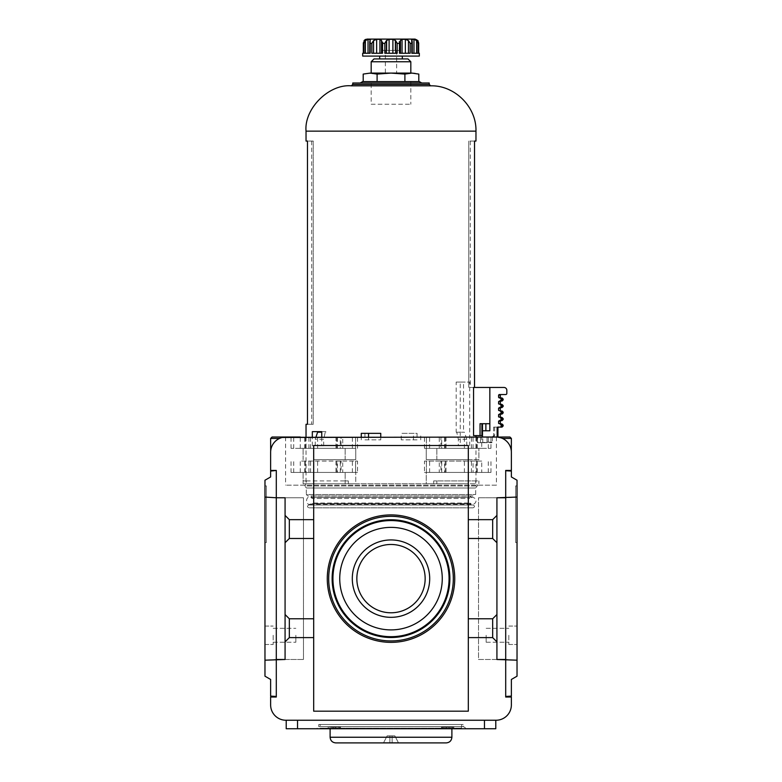 <?xml version="1.0" encoding="UTF-8"?>
<svg xmlns="http://www.w3.org/2000/svg" width="782" height="782" viewBox="0 0 782 782"><rect width="100%" height="100%" fill="white"/><g stroke="black" fill="none" stroke-linecap="round" stroke-linejoin="round"><path stroke-width="0.59" stroke-dasharray="3.91 2.93" d="M505.7 470.725L511.369 471.077L511.369 476.961L517.029 480.226L517.029 497.078L505.7 497.772L505.7 470.441L511.369 470.441L511.369 452.319A15.298 15.298 0 0 0 496.071 437.021L502.503 438.438L496.071 437.021L509.952 437.021M282.292 437.461L279.497 438.438L285.929 437.021L272.048 437.021M496.071 437.021L285.929 437.021A15.298 15.298 0 0 0 270.631 452.319L270.631 470.441L276.3 470.725L270.631 471.077L270.631 476.961L264.971 480.226L264.971 497.078L276.3 497.772L264.971 497.078L276.3 497.772L276.3 659.49L264.971 660.184L276.3 659.49L303.484 659.49L303.484 497.772L303.484 659.49L285.078 659.49L285.078 497.772L285.078 659.49L264.971 660.184L264.971 497.078M270.67 451.185C270.992 445.779 273.935 441.527 279.497 438.438C273.935 441.527 270.992 445.779 270.67 451.185L270.631 451.185M329.564 728.736L340.561 728.736L328.147 728.736L329.564 728.736L329.564 727.319L340.561 727.319L329.564 727.319M392.134 735.823L392.134 742.617L392.134 735.823L392.134 742.617L392.134 735.823L392.134 742.617L389.866 742.617L389.866 735.823L389.866 742.617L392.134 742.617L383.639 742.617L387.178 735.823L383.639 742.617L389.866 742.617L383.639 742.617L387.178 735.823L383.639 742.617L398.361 742.617L394.822 735.823L389.866 735.823L389.866 742.617L389.866 735.823L389.866 742.617L389.866 735.823L387.178 735.823L389.866 735.823L387.178 735.823L389.866 735.823L389.866 742.617L389.866 735.823L392.134 735.823L392.134 742.617L398.361 742.617L394.822 735.823L392.134 735.823L392.134 742.617L392.134 735.823L389.866 735.823L394.822 735.823L392.134 735.823M398.361 742.617L394.822 735.823L398.361 742.617L392.134 742.617L398.361 742.617M276.3 659.49L276.3 697.016L270.631 697.016L270.631 704.953A15.298 15.298 0 0 0 285.929 720.242L496.071 720.242A15.298 15.298 0 0 0 511.369 704.953L511.369 697.016L505.7 697.016L505.7 659.49L517.029 660.184L496.922 659.49L496.922 641.856L492.67 637.613L468.32 637.613L468.32 445.515L313.68 445.515L313.68 711.18L468.32 711.18L468.32 445.515L313.68 445.515L313.68 519.659L289.33 519.659L285.078 515.406M286.212 720.242L297.541 720.242L286.212 720.242L286.212 728.736L495.788 728.736L495.788 720.242L297.541 720.242L495.788 720.242M439.279 472.426L490.959 472.426L444.626 472.426L444.626 461.097L439.279 461.097L439.279 472.426L440.94 472.426L440.94 461.097M441.722 472.426L441.722 461.097L439.279 461.097M441.722 461.097L444.626 461.097M276.3 497.772L303.484 497.772L303.484 659.49L303.484 497.772L276.3 497.772L276.3 470.725M508.818 635.277L508.818 644.485L508.818 635.277M285.078 659.49L303.484 659.49L285.078 659.49L285.078 497.772L303.484 497.772L285.078 497.772M511.33 451.185C511.008 445.779 508.065 441.527 502.503 438.438C508.065 441.527 511.008 445.779 511.33 451.185L511.369 451.185M517.029 497.078L505.7 497.772L517.029 497.078L517.029 676.186L511.369 679.46L511.369 696.107L505.7 696.449M517.029 660.184L505.7 659.49L478.516 659.49L478.516 497.772L478.516 659.49L496.922 659.49L496.922 497.772L496.922 659.49L478.516 659.49L478.516 497.772L478.516 659.49L496.922 659.49M517.029 635.277L517.029 644.485L517.029 635.277M517.029 485.896L517.029 542.532L517.029 485.896L515.612 485.896L515.612 542.532L515.612 485.896L517.029 485.896M332.937 578.631A58.063 58.063 0 0 0 420.032 628.914A58.063 58.063 0 0 0 420.032 528.349A58.063 58.063 0 0 0 332.937 578.631A58.063 58.063 0 0 0 420.032 628.914A58.063 58.063 0 0 0 420.032 528.349A58.063 58.063 0 0 0 332.937 578.631A58.063 58.063 0 0 0 420.032 628.914A58.063 58.063 0 0 0 420.032 528.349A58.063 58.063 0 0 0 332.937 578.631M468.32 637.613L468.32 711.18L313.68 711.18L468.32 711.18L468.32 445.515L313.68 445.515L313.68 711.18L313.68 618.787L289.33 618.787L285.078 614.535M313.68 519.659L313.68 618.787M327.277 578.631A63.723 63.723 0 0 0 422.867 633.821A63.723 63.723 0 0 0 422.867 523.441A63.723 63.723 0 0 0 327.277 578.631M276.3 696.449L270.631 696.107L270.631 679.46L264.971 676.186L264.971 660.184M264.971 635.277L264.971 644.485L264.971 635.277M264.971 485.896L264.971 542.532L264.971 485.896L266.388 485.896L266.388 542.532L266.388 485.896L264.971 485.896M317.609 448.35L317.609 437.021L355.595 437.021L355.595 448.35L300.249 448.35L355.595 448.35L355.595 437.021L446.023 437.021L439.279 437.021L439.279 448.35L440.94 448.35L440.94 437.021M446.023 437.021L446.023 448.35L490.959 448.35L441.722 448.35L441.722 437.021L439.279 437.021M441.722 437.021L496.414 437.021L496.414 485.172L285.586 485.172L496.414 485.172M481.751 448.35L424.47 448.35L481.751 448.35L481.751 437.021L335.977 437.021L342.721 437.021L342.721 448.35L341.06 448.35L341.06 437.021M335.977 437.021L335.977 448.35L291.041 448.35L340.278 448.35L340.278 437.021L342.721 437.021M340.278 437.021L285.586 437.021L285.586 485.172M300.249 448.35L300.249 437.021L317.609 437.021M357.53 472.426L300.249 472.426L355.595 472.426L355.595 461.097L357.53 461.097L300.249 461.097L355.595 461.097L355.595 472.426L357.53 472.426L357.53 461.097M342.721 472.426L291.041 472.426L337.374 472.426L337.374 461.097L342.721 461.097L342.721 472.426L341.06 472.426L341.06 461.097M340.278 472.426L340.278 461.097L342.721 461.097M340.278 461.097L337.374 461.097M481.751 461.097L424.47 461.097L481.751 461.097L481.751 472.426L424.47 472.426L424.47 461.097M340.278 448.35L342.721 448.35M335.977 448.35L341.06 448.35M426.405 448.35L426.405 437.021L426.405 448.35M441.722 448.35L439.279 448.35M446.023 448.35L440.94 448.35M266.388 542.532L264.971 542.532L266.388 542.532M517.029 542.532L515.612 542.532L517.029 542.532M313.68 637.613L289.33 637.613L285.078 641.856M289.33 637.613L289.33 618.787M313.68 538.485L289.33 538.485L285.078 542.728M289.33 538.485L289.33 519.659M496.922 641.856L496.922 542.728L492.67 538.485L468.32 538.485M492.67 538.485L492.67 519.659L468.32 519.659M496.922 542.728L496.922 515.406L492.67 519.659M492.67 637.613L492.67 618.787L468.32 618.787M496.922 614.535L492.67 618.787M425.154 578.631A34.154 34.154 0 0 1 391 612.785A34.154 34.154 0 0 1 356.846 578.631A34.154 34.154 0 0 1 391 544.477A34.154 34.154 0 0 1 425.154 578.631M356.846 578.631A34.154 34.154 0 0 0 408.077 608.21A34.154 34.154 0 0 0 408.077 549.052A34.154 34.154 0 0 0 356.846 578.631A34.154 34.154 0 0 0 408.077 608.21A34.154 34.154 0 0 0 408.077 549.052A34.154 34.154 0 0 0 356.846 578.631M505.7 659.49L505.7 497.772L478.516 497.772L496.922 497.772L496.922 515.406M505.7 497.772L496.922 497.772M273.182 635.277L273.182 644.485L273.182 635.277M486.16 635.277L486.16 642.237L486.16 635.277M295.84 635.277L295.84 642.237L295.84 635.277M339.74 578.631A51.26 51.26 0 0 0 416.63 623.029A51.26 51.26 0 0 0 416.63 534.243A51.26 51.26 0 0 0 339.74 578.631M352.301 578.631A38.699 38.699 0 0 0 410.345 612.15A38.699 38.699 0 0 0 410.345 545.122A38.699 38.699 0 0 0 352.301 578.631M444.626 472.426L440.94 472.426M481.751 472.426L473.061 472.426L473.061 461.097M424.47 472.426L426.405 472.426L426.405 461.097L426.405 472.426L473.061 472.426M337.374 472.426L341.06 472.426M453.697 728.736L441.439 728.736L453.853 728.736L453.697 727.319L441.439 727.319L453.697 727.319M316.651 728.736L465.349 728.736L316.651 728.736L318.782 726.615L463.218 726.615L318.782 726.615L318.782 724.494L463.218 724.494L318.782 724.494M320.2 724.494L461.8 724.494L320.2 724.494L320.2 728.169L461.8 728.169L320.2 728.169L320.757 728.736L461.243 728.736L320.757 728.736M446.229 742.9L335.771 742.9M404.45 742.9L377.55 742.9M330.112 728.736L451.888 728.736L330.112 728.736M321.744 432.211L317.609 432.211M315.996 437.021L315.234 439.288L323.68 439.288L325.244 432.211M460.256 382.075L456.189 382.075L463.531 382.075L463.531 432.211L464.4 432.211L456.756 432.211L458.32 439.288L458.32 445.799L460.256 445.799L460.256 382.075L469.689 382.075L463.531 382.075M456.756 432.211L456.189 432.211L456.189 382.075M460.256 445.799L458.32 445.799M469.689 445.799L469.689 382.075M466.776 445.799L466.776 439.288L464.4 432.211M417.07 439.855L401.244 439.855L417.07 439.855L417.07 433.345L401.244 433.345L417.07 433.345M420.736 439.855L420.736 433.345M413.453 439.855L413.453 433.345M401.244 439.855L401.244 433.345M364.93 439.855L380.756 439.855L364.93 439.855L364.93 433.345L380.756 433.345M361.264 433.345L364.93 433.345M361.264 439.855L361.264 437.021M368.547 439.855L368.547 437.021M380.756 439.855L380.756 437.021M306.036 424.274L313.24 424.274L311.695 424.274L313.24 424.274L313.24 141.063L306.036 141.063M307.473 424.274L313.24 424.274L313.24 141.063L307.473 141.063L307.473 424.274M474.527 387.461L468.76 387.461L474.527 387.461L473.56 387.461L474.527 387.461L474.527 141.063L468.76 141.063L475.964 141.063M468.76 387.461L468.76 141.063L468.76 387.461M480.05 435.603L480.05 423.707L489.845 423.707L489.845 387.461L473.56 387.461L473.56 435.603L481.917 435.603M489.845 423.707L489.845 387.461L489.845 430.794L485.876 430.794L489.845 430.794L489.845 423.707L482.484 423.707L489.845 423.707L489.845 430.794L482.484 430.794L485.876 430.794L482.484 430.794L482.484 437.021L491.028 437.021L480.5 437.021L480.5 442.69L491.829 442.69L486.424 442.69L487.02 442.123L492.396 442.123L477.763 442.69L480.5 442.69L480.5 437.021L477.391 437.021L487.02 437.021L487.02 442.123L487.02 437.021L496.56 437.021L497.147 436.454L497.938 436.454L497.362 437.021L492.201 437.021L493.628 435.603L494.654 435.603L493.628 435.603L492.201 437.021L496.414 437.021M371.176 104.241L410.824 104.241L371.176 104.241L371.176 81.582L410.824 81.582L371.176 81.582M419.318 81.582L362.682 81.582M360.228 83L421.772 83L360.228 83M429.23 83L352.77 83M430.647 85.834L351.353 85.834M306.036 437.021L306.036 483.755L313.69 483.755L313.69 472.426L355.751 472.426L303.103 472.426L355.751 472.426L303.103 472.426L313.69 472.426L313.69 483.755L306.036 483.755L304.882 485.993L477.118 485.993L304.882 485.993L306.319 488.007L475.681 488.007L306.319 488.007L306.319 494.517L475.681 494.517L306.319 494.517L307.737 495.935L474.263 495.935L307.737 495.935M303.103 483.755L355.751 483.755L355.751 472.426L355.751 483.755L426.249 483.755L426.249 472.426L468.31 472.426L426.249 472.426L436.835 472.426L426.249 472.426L426.249 483.755L303.103 483.755L303.103 472.426L303.103 480.92L306.261 480.92L306.261 483.755M468.31 483.755L468.31 472.426L436.835 472.426L478.897 472.426L468.31 472.426L468.31 483.755L475.964 483.755L426.249 483.755L468.31 483.755M426.249 459.679L468.31 459.679L468.31 448.35L426.249 448.35L478.897 448.35L426.249 448.35L478.897 448.35L468.31 448.35L468.31 459.679L426.249 459.679L426.249 448.35L426.249 459.679L436.835 459.679L426.249 459.679M355.751 459.679L313.69 459.679L313.69 448.35L355.751 448.35L303.103 448.35L355.751 448.35L303.103 448.35L313.69 448.35L313.69 459.679L355.751 459.679L355.751 448.35L355.751 459.679L345.165 459.679L355.751 459.679M321.744 445.799L312.321 445.799L323.68 445.799L321.744 445.799L321.744 437.021M312.321 445.799L312.321 437.021M310.845 495.935L471.155 495.935L310.845 495.935L312.262 497.352L312.262 498.447L469.738 498.447L312.262 498.447C304.716 492.474 304.716 509.023 312.262 503.051L469.738 503.051L312.262 503.051L310.845 504.996L471.155 504.996L310.845 504.996M308.87 504.996L473.13 504.996L308.87 504.996C307.043 505.944 307.043 506.883 308.87 507.831L473.13 507.831L308.87 507.831M475.739 480.92L433.678 480.92L478.897 480.92L475.739 480.92L475.739 483.755M306.261 480.92L348.322 480.92L348.322 483.755M433.678 480.92L433.678 483.755M468.31 459.679L436.835 459.679L478.897 459.679L478.897 448.35L478.897 459.679L468.31 459.679M345.165 483.755L345.165 472.426L345.165 480.92L303.103 480.92M348.322 480.92L345.165 480.92M436.835 483.755L436.835 480.92M478.897 483.755L478.897 480.92M436.835 459.679L436.835 448.35L436.835 459.679M313.69 459.679L345.165 459.679L313.69 459.679M303.103 459.679L303.103 448.35L303.103 459.679M345.165 459.679L345.165 448.35L345.165 459.679M456.189 432.211L463.531 432.211M325.811 431.644L321.744 431.644L325.811 431.644L325.811 432.211M466.776 439.288L458.32 439.288M315.234 445.799L315.234 439.288M323.68 445.799L323.68 439.288M312.321 431.644L318.479 431.644M313.24 141.063L311.695 141.063L313.24 141.063M382.818 39.1L399.182 39.1L382.818 39.1L399.172 39.11L382.828 39.11L382.828 50.429L386.914 50.429L386.914 39.11L386.914 50.429L395.086 50.429L395.086 39.11L395.086 50.429L399.172 50.429L399.182 39.1M399.172 50.429L382.828 50.429M377.1 74.085L391 73.088L404.9 74.085L404.9 81.582L418.8 81.582L363.2 81.582L377.1 81.582L377.1 74.085L366.924 73.088M404.9 74.085L411.85 73.088L370.15 73.088L363.2 74.085M402.329 58.924L379.671 58.924L402.329 58.924M407.989 58.924L374.011 58.924M410.824 61.758L371.176 61.758M371.176 73.088L410.824 73.088L371.176 73.088M415.076 73.088L411.85 73.088M415.076 39.1L366.924 39.1M417.92 40.596L417.92 53.264L418.644 53.264L417.92 53.264L417.92 40.596L416.415 39.344L416.415 53.264L416.415 39.344L416.415 53.264L417.92 53.264L416.415 53.264L416.493 39.344M416.62 53.264L413.961 53.264L416.62 53.264L416.62 40.596L418.028 43.352L418.644 43.352L418.644 53.264L419.318 53.264M416.62 40.596L413.961 39.344L411.664 39.413M412.065 40.732L412.065 53.264L413.961 53.264L411.576 53.264L412.231 41.69M418.028 43.352L418.028 53.264L411.85 53.264L412.231 41.642L412.231 53.264M408.448 53.264L405.35 53.264L408.448 53.264L408.448 40.596L405.35 39.344L402.065 39.344L400.472 40.488L400.472 53.264L399.475 53.264L405.35 53.264L400.472 53.264L400.472 40.596L399.475 43.352L397.168 43.352L395.604 40.596L392.896 39.344L389.104 39.344L386.396 40.596L384.832 43.352L382.525 43.352L381.528 40.596L381.528 53.264L382.525 53.264L376.65 53.264L381.528 53.264L381.528 40.488M381.528 40.732L379.935 39.344L376.65 39.344L373.552 40.596L371.841 43.352L370.15 43.352L369.769 41.642L369.769 53.264M370.424 39.579L370.424 53.264L370.424 39.579L370.424 53.264L369.769 41.69M368.039 53.264L365.38 53.264L368.039 53.264L368.039 39.344L369.935 39.344L369.935 53.264L368.039 53.264L369.935 53.264L369.935 40.732M368.039 39.344L365.38 40.596L363.972 43.352L363.356 43.352L364.08 40.596L364.08 53.264L363.327 53.264L365.585 53.264L364.08 53.264L364.08 40.596M363.327 53.264L363.327 42.824L363.356 53.264L362.682 53.264M365.419 39.452L365.585 53.264L365.507 39.344M395.604 53.264L389.104 53.264L397.168 53.264L395.604 53.264L395.604 40.596M389.104 53.264L384.832 53.264L389.104 53.264L389.104 39.344M376.65 53.264L371.841 53.264L376.65 53.264L376.65 39.344M363.972 43.352L363.972 53.264L370.15 53.264L370.15 43.352M385.34 50.429L396.66 50.429L385.34 50.429L385.34 73.088L396.66 73.088L385.34 73.088M379.671 56.089L402.329 56.089L379.671 56.089M419.318 56.089L362.682 56.089M371.841 43.352L371.841 53.264L382.525 53.264L382.525 43.352M384.832 43.352L384.832 53.264L397.168 53.264L397.168 43.352M399.475 43.352L399.475 53.264L410.159 53.264L410.159 43.352L411.85 43.352M497.147 436.454L497.147 427.676L503.158 425.975M489.845 387.461L504.009 387.461A2.835 2.835 0 0 1 506.834 390.296L506.834 393.405A1.134 1.134 0 0 1 505.7 394.539L499.17 394.539L500.891 394.539L498.593 395.106L498.593 397.373L502.024 397.94M498.505 427.109L493.628 427.109L498.505 427.109L497.938 427.676L497.938 436.454M482.484 437.021L496.56 437.021M493.628 427.109L493.628 435.603L493.628 427.109L494.654 427.109L493.628 427.109M501.487 425.975L500.324 423.991L499.17 423.991L500.891 423.991L498.593 423.433L500.324 423.433M500.324 397.94L501.487 399.925L500.324 401.058L499.17 401.058L500.891 401.058L498.593 401.625L498.593 403.883L500.891 404.45L499.17 404.45L500.324 404.45L501.487 406.435L500.324 407.569L499.17 407.569L500.891 407.569L498.593 408.136L498.593 410.403L500.891 410.97L499.17 410.97L500.324 410.97L501.487 412.945L500.324 414.079L499.17 414.079L500.891 414.079L498.593 414.646L498.593 416.914L500.324 417.48L501.487 419.465L500.324 420.599L499.17 420.599L500.891 420.599L498.593 421.166L498.593 423.433M500.324 410.97L502.024 410.97M477.763 442.69L482.768 442.69L477.391 442.69L477.763 437.021L477.763 442.69M485.876 423.707L485.876 430.794M482.484 423.707L482.484 430.794M502.503 438.438L511.369 438.438M279.497 438.438L270.631 438.438M328.303 728.736L328.303 727.319M333.093 728.736L333.093 727.319M352.389 448.35L352.389 437.021M308.939 448.35L308.939 437.021M304.687 448.35L304.687 437.021M291.041 448.35L291.041 437.021M293.719 448.35L293.719 437.021M305.469 448.35L305.469 437.021M310.571 448.35L310.571 437.021M336.807 448.35L336.807 437.021M337.374 448.35L337.374 437.021M424.47 448.35L424.47 437.021M429.611 448.35L429.611 437.021M464.391 448.35L464.391 437.021M473.061 448.35L473.061 437.021M477.313 448.35L477.313 437.021M490.959 448.35L490.959 437.021M488.281 448.35L488.281 437.021M476.531 448.35L476.531 437.021M471.429 448.35L471.429 437.021M445.193 448.35L445.193 437.021M444.626 448.35L444.626 437.021M291.041 472.426L291.041 461.097M357.53 448.35L357.53 437.021M490.959 472.426L490.959 461.097M300.249 472.426L300.249 461.097M445.193 472.426L445.193 461.097M471.429 472.426L471.429 461.097M476.531 472.426L476.531 461.097M488.281 472.426L488.281 461.097M477.313 472.426L477.313 461.097M464.391 472.426L464.391 461.097M429.611 472.426L429.611 461.097M336.807 472.426L336.807 461.097M310.571 472.426L310.571 461.097M305.469 472.426L305.469 461.097M293.719 472.426L293.719 461.097M304.687 472.426L304.687 461.097M308.939 472.426L308.939 461.097M317.609 472.426L317.609 461.097M352.389 472.426L352.389 461.097M297.541 728.736L297.541 720.242M484.459 728.736L484.459 720.242M451.888 737.24L330.112 737.24M452.436 728.736L452.436 727.319M442.856 728.736L442.856 727.319M448.907 728.736L448.907 727.319M446.375 728.736L446.375 727.319M441.586 728.736L441.586 727.319M339.144 728.736L339.144 727.319M340.414 728.736L340.414 727.319M335.625 728.736L335.625 727.319M429.23 84.417L352.77 84.417M475.964 131.141L306.036 131.141M312.262 497.352L469.738 497.352L312.262 497.352M312.262 503.579L469.738 503.579L312.262 503.579M392.896 53.264L392.896 39.344M386.396 53.264L386.396 40.596M379.935 53.264L379.935 39.344M373.552 53.264L373.552 40.596M365.38 53.264L365.38 40.596M412.006 53.264L412.006 40.596L412.006 53.264M413.961 53.264L413.961 39.344M405.35 53.264L405.35 39.344M402.065 53.264L402.065 39.344M498.593 395.106L500.324 395.106M497.147 427.676L497.938 427.676M501.487 425.125L503.158 425.125M498.593 421.166L500.324 421.166M501.487 419.465L503.158 419.465M501.487 418.614L503.158 418.614M498.593 416.914L500.324 416.914M498.593 414.646L500.324 414.646M501.487 412.945L503.158 412.945M501.487 412.104L503.158 412.104M498.593 410.403L500.324 410.403M498.593 408.136L500.324 408.136M501.487 406.435L503.158 406.435M501.487 405.584L503.158 405.584M498.593 403.883L500.324 403.883M498.593 401.625L500.324 401.625M501.487 399.925L503.158 399.925M501.487 399.074L503.158 399.074M498.593 397.373L500.324 397.373M477.421 437.021L477.421 442.69L477.391 437.021M328.147 727.319L328.147 728.736M508.818 644.485L517.029 644.485L508.818 644.485M508.818 626.069L517.029 626.069L508.818 626.069M486.16 642.237L508.818 642.237L486.16 642.237M486.16 628.317L508.818 628.317L486.16 628.317M273.182 642.237L295.84 642.237L273.182 642.237M273.182 628.317L295.84 628.317L273.182 628.317M264.971 644.485L273.182 644.485L264.971 644.485M264.971 626.069L273.182 626.069L264.971 626.069M446.023 461.097L446.023 472.426M335.977 461.097L335.977 472.426M465.349 728.736C465.691 727.974 464.987 727.27 463.218 726.615L463.218 724.494M461.8 724.494L461.243 728.736M453.853 727.319L453.853 728.736M441.439 727.319L441.439 728.736M340.561 727.319L340.561 728.736M410.824 81.582L410.824 104.241M475.964 437.021L475.964 483.755C477.577 484.957 477.958 485.7 477.118 485.993L475.681 488.007L475.681 494.517L474.263 495.935M471.155 504.996L469.738 503.051L472.426 504.292C475.564 504.634 478.604 498.818 472.426 497.205L469.738 498.447L469.738 497.352L471.155 495.935M473.13 507.831C474.957 506.883 474.957 505.944 473.13 504.996M309.574 504.292L472.426 504.292L309.574 504.292M472.426 497.205L309.574 497.205L472.426 497.205M470.305 141.063L470.305 387.461M311.695 141.063L311.695 424.274M365.507 39.403L365.507 53.264M411.576 39.579L411.576 53.264L411.576 39.579M416.493 39.403L416.493 53.264M418.673 42.824L418.673 53.264M396.66 50.429L396.66 73.088M494.654 427.109L494.654 435.603L493.247 437.021M492.396 437.021L492.396 442.123L491.829 442.69M482.768 442.69L482.768 437.021"/><path stroke-width="1.17" d="M511.33 451.185L511.369 438.438L509.952 437.021L282.292 437.461M279.497 438.438L270.631 438.438L272.048 437.021L285.929 437.021A15.298 15.298 0 0 0 270.631 452.319L270.631 470.441L276.3 470.441L270.631 471.077L270.631 476.961L264.971 480.226L264.971 676.186L270.631 679.46L270.631 696.107L276.3 696.449L276.3 697.016L270.631 697.016L270.631 704.953A15.298 15.298 0 0 0 285.929 720.242L496.071 720.242A15.298 15.298 0 0 0 511.369 704.953L511.369 697.016L505.7 697.016L505.7 470.441L511.369 470.441L511.369 452.319A15.298 15.298 0 0 0 496.071 437.021M505.7 696.449L511.369 696.107L511.369 679.46L517.029 676.186L517.029 660.184L496.922 659.49L496.922 497.772L517.029 497.078L517.029 480.226L511.369 476.961L511.369 471.077L505.7 470.725M496.922 515.406L492.67 519.659L468.32 519.659L468.32 445.515L313.68 445.515L313.68 618.787L289.33 618.787L289.33 637.613L285.078 641.856L285.078 659.49L264.971 660.184M285.078 659.49L276.3 659.49L276.3 497.772L285.078 497.772L276.3 497.772L276.3 470.725M264.971 497.078L276.3 497.772M285.078 641.856L285.078 497.772M496.922 659.49L505.7 659.49M517.029 660.184L517.029 497.078M313.68 618.787L313.68 637.613L289.33 637.613M468.32 519.659L468.32 711.18L313.68 711.18L313.68 637.613M498.505 427.109L497.938 427.676L497.938 436.454L497.362 437.021L481.751 437.021M300.249 437.021L285.586 437.021M496.922 542.728L492.67 538.485L468.32 538.485M496.922 614.535L492.67 618.787L468.32 618.787M492.67 618.787L492.67 637.613L468.32 637.613M496.922 641.856L492.67 637.613M492.67 519.659L492.67 538.485M313.68 519.659L289.33 519.659L289.33 538.485L285.078 542.728M289.33 519.659L285.078 515.406M313.68 538.485L289.33 538.485M289.33 618.787L285.078 614.535M505.7 497.772L496.922 497.772M276.3 696.449L276.3 659.49M352.301 578.631A38.699 38.699 0 0 0 410.345 612.15A38.699 38.699 0 0 0 410.345 545.122A38.699 38.699 0 0 0 352.301 578.631M356.846 578.631A34.154 34.154 0 0 0 408.077 608.21A34.154 34.154 0 0 0 408.077 549.052A34.154 34.154 0 0 0 356.846 578.631M339.74 578.631A51.26 51.26 0 0 0 416.63 623.029A51.26 51.26 0 0 0 416.63 534.243A51.26 51.26 0 0 0 339.74 578.631M332.937 578.631A58.063 58.063 0 0 0 420.032 628.914A58.063 58.063 0 0 0 420.032 528.349A58.063 58.063 0 0 0 332.937 578.631M332.125 578.631A58.875 58.875 0 0 0 420.442 629.618A58.875 58.875 0 0 0 420.442 527.645A58.875 58.875 0 0 0 332.125 578.631M327.277 578.631A63.723 63.723 0 0 0 422.867 633.821A63.723 63.723 0 0 0 422.867 523.441A63.723 63.723 0 0 0 327.277 578.631M286.212 720.242L286.212 728.736L495.788 728.736L495.788 720.242M335.771 742.9L446.229 742.9C449.67 742.568 451.556 740.671 451.888 737.24L330.112 737.24C330.444 740.671 332.33 742.568 335.771 742.9M377.55 742.9L404.45 742.9M330.112 728.736L330.112 737.24M270.631 438.438L270.67 451.185M315.996 437.021L317.609 432.211L321.744 432.211M380.756 437.021L380.756 433.345L361.264 433.345L361.264 437.021M368.547 437.021L368.547 433.345M352.77 84.417L429.23 84.417L429.23 83L352.77 83L352.77 84.417L351.353 85.834C328.929 83.801 304.012 108.727 306.036 131.141L306.036 141.063L307.473 141.063L307.473 424.274L306.036 424.274L306.036 437.021M306.036 131.141L475.964 131.141L475.964 141.063L474.527 141.063L474.527 387.461M481.917 423.707L481.917 435.603L473.56 435.603L473.56 387.461L489.845 387.461L489.845 430.794L482.484 430.794L482.484 437.021M489.845 423.707L480.05 423.707L480.05 435.603M360.228 83L362.682 81.582L419.318 81.582L421.772 83M351.353 85.834L430.647 85.834L429.23 84.417M321.744 437.021L321.744 431.644L312.321 431.644L312.321 437.021M321.744 431.644L318.479 431.644L318.479 432.211M377.1 74.085L370.15 73.088L391 73.088L404.9 74.085L404.9 81.582L377.1 81.582L377.1 74.085L391 73.088L411.85 73.088L404.9 74.085M363.2 74.085L370.15 73.088L363.2 74.085L363.2 81.582M411.85 73.088L418.8 74.085L411.85 73.088L418.8 74.085L418.8 81.582M410.824 61.758L371.176 61.758L374.011 58.924L407.989 58.924L410.824 61.758L410.824 73.088M371.176 61.758L371.176 73.088M365.585 39.354L364.08 40.596L366.924 39.1L415.076 39.1L417.92 40.596L418.644 43.352L417.92 40.596M386.396 53.264L386.396 40.596L389.104 39.344L392.896 39.344L395.604 40.596L397.168 43.352L399.475 43.352L400.472 40.596L400.472 53.264L400.472 40.732M405.35 53.264L405.35 39.344L402.065 39.344L400.472 40.498M405.35 39.344L408.448 40.596L410.159 43.352L408.448 40.596L408.448 53.264M411.664 39.413L411.85 43.352L410.159 43.352L410.159 53.264L399.475 53.264L399.475 43.352M413.961 53.264L413.961 39.344L412.065 39.344L412.065 40.732M413.961 39.344L416.62 40.596L418.028 43.352L418.644 43.352L418.644 53.264L419.318 53.264L419.318 56.089L362.682 56.089L362.682 53.264L363.356 53.264L363.327 42.824L363.327 53.264M365.38 53.264L365.38 40.596L363.972 43.352L363.356 43.352L364.637 40.009M365.38 40.596L368.039 39.344L370.424 39.579M369.935 40.732L370.15 43.352L371.841 43.352L373.552 40.596L376.65 39.344L379.935 39.344L381.528 40.488M371.841 43.352L371.841 53.264L382.525 53.264L382.525 43.352L381.528 40.596L381.528 53.264L381.528 40.732M386.396 40.596L384.832 43.352L382.525 43.352M379.671 56.089L379.671 58.924M397.168 43.352L397.168 53.264L384.832 53.264L384.832 43.352M370.15 43.352L370.15 53.264L363.972 53.264L363.972 43.352M418.028 43.352L418.028 53.264L411.85 53.264L411.85 43.352M497.938 427.676L497.147 427.676L497.723 427.109L502.024 427.109L500.324 427.109L501.487 425.975L500.324 423.991L502.024 423.991L498.593 423.433L498.593 421.166L501.487 419.465L500.324 417.48L502.024 417.48L498.593 416.914L498.593 414.646L501.487 412.945L500.324 410.97L498.593 410.403L498.593 408.136L501.487 406.435L500.324 404.45L502.024 404.45L498.593 403.883L498.593 401.625L501.487 399.925L500.324 397.94L499.17 397.94L500.891 397.94L498.593 397.373L498.593 395.106L499.17 394.539L505.7 394.539A1.134 1.134 0 0 0 506.834 393.405L506.834 390.296A2.835 2.835 0 0 0 504.009 387.461L489.845 387.461M496.56 437.021L497.147 436.454L497.147 427.676M500.324 420.599L502.024 420.599L500.324 420.599M500.324 414.079L502.024 414.079L500.324 414.079M501.487 412.945L503.158 412.945L503.158 412.104L502.024 410.97L500.324 410.97M500.324 407.569L502.024 407.569L500.324 407.569M500.324 401.058L502.024 401.058L500.324 401.058M501.487 399.925L503.158 399.925L503.158 399.074L502.024 397.94L500.324 397.94M485.876 423.707L485.876 430.794M482.484 423.707L482.484 430.794M511.369 438.438L502.503 438.438M328.694 578.631A62.306 62.306 0 0 0 422.153 632.589A62.306 62.306 0 0 0 422.153 524.673A62.306 62.306 0 0 0 328.694 578.631M484.459 728.736L484.459 720.242M297.541 728.736L297.541 720.242M368.039 53.264L368.039 39.344M373.552 53.264L373.552 40.596M376.65 53.264L376.65 39.344M379.935 53.264L379.935 39.344M389.104 53.264L389.104 39.344M392.896 53.264L392.896 39.344M395.604 53.264L395.604 40.596M402.065 53.264L402.065 39.344M416.62 53.264L416.62 40.596M502.024 427.109L503.158 425.975L501.487 425.975M498.593 397.373L500.324 397.373L500.324 395.106L498.593 395.106M503.158 425.975L503.158 425.125L501.487 425.125M500.891 423.991L498.593 423.433M500.324 423.433L500.324 421.166L498.593 421.166M502.024 420.599L503.158 419.465L501.487 419.465M503.158 419.465L503.158 418.614L501.487 418.614M500.891 417.48L498.593 416.914M500.324 416.914L500.324 414.646L498.593 414.646M503.158 412.104L501.487 412.104M500.891 410.97L498.593 410.403M500.324 410.403L500.324 408.136L498.593 408.136M502.024 407.569L503.158 406.435L501.487 406.435M503.158 406.435L503.158 405.584L501.487 405.584M500.891 404.45L498.593 403.883M500.324 403.883L500.324 401.625L498.593 401.625M503.158 399.074L501.487 399.074M497.938 436.454L497.147 436.454M451.888 728.736L451.888 737.24M475.964 131.141C476.678 107.036 454.762 85.121 430.647 85.834M475.964 435.603L475.964 437.021M369.769 41.69L369.769 53.264M412.231 41.69L412.231 53.264M418.673 42.824L418.673 53.264M402.329 56.089L402.329 58.924M500.324 395.106L500.891 394.539M503.158 425.125L502.024 423.991M500.324 421.166L500.891 420.599M503.158 418.614L502.024 417.48M500.324 414.646L500.891 414.079M503.158 412.945L502.024 414.079M500.324 408.136L500.891 407.569M503.158 405.584L502.024 404.45M500.324 401.625L500.891 401.058M503.158 399.925L502.024 401.058M500.324 397.373L500.891 397.94"/></g></svg>
